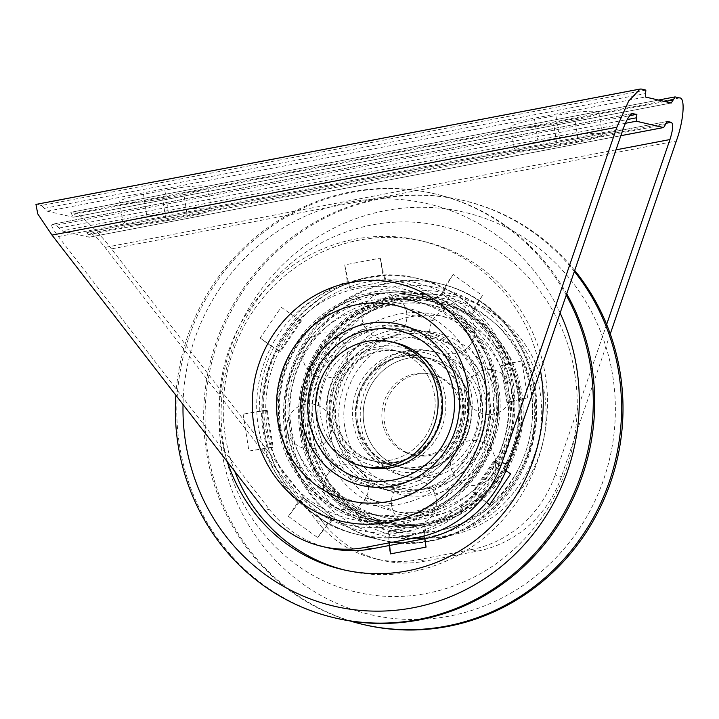 <?xml version="1.0" encoding="UTF-8"?>
<svg xmlns="http://www.w3.org/2000/svg" width="719" height="719" viewBox="0 0 719 719"><rect width="100%" height="100%" fill="white"/><g stroke="black" fill="none" stroke-linecap="round" stroke-linejoin="round"><path stroke-width="0.54" stroke-dasharray="3.6 2.7" d="M301.288 430.025A108.731 104.057 -76.9 0 0 379.614 516.296A108.731 104.057 -76.9 0 0 507.129 390.723A108.731 104.057 -76.9 0 0 428.794 304.452A108.731 104.057 -76.9 0 0 301.288 430.025M306.186 431.166A108.731 104.057 -76.9 0 0 384.512 517.428A108.731 104.057 -76.9 0 0 512.027 391.855A108.731 104.057 -76.9 0 0 433.692 305.593A108.731 104.057 -76.9 0 0 306.186 431.166M291.24 427.697A108.731 104.057 -76.9 0 0 369.575 513.959A108.731 104.057 -76.9 0 0 497.081 388.386A108.731 104.057 -76.9 0 0 418.755 302.124A108.731 104.057 -76.9 0 0 291.24 427.697M286.342 426.556A108.731 104.057 -76.9 0 0 364.677 512.818A108.731 104.057 -76.9 0 0 492.182 387.253A108.731 104.057 -76.9 0 0 413.856 300.982A108.731 104.057 -76.9 0 0 286.342 426.556M279.907 427.167A113.997 109.09 -76.9 0 0 362.025 517.608A113.997 109.09 -76.9 0 0 495.706 385.959A113.997 109.09 -76.9 0 0 413.578 295.527A113.997 109.09 -76.9 0 0 279.907 427.167M279.61 427.095A113.997 109.09 -76.9 0 0 361.729 517.536A113.997 109.09 -76.9 0 0 495.4 385.896A113.997 109.09 -76.9 0 0 413.281 295.455A113.997 109.09 -76.9 0 0 279.61 427.095M302.663 432.452A113.997 109.09 -76.9 0 0 384.791 522.893A113.997 109.09 -76.9 0 0 518.462 391.244A113.997 109.09 -76.9 0 0 436.343 300.812A113.997 109.09 -76.9 0 0 302.663 432.452M302.96 432.523A113.997 109.09 -76.9 0 0 385.087 522.956A113.997 109.09 -76.9 0 0 518.759 391.316A113.997 109.09 -76.9 0 0 436.64 300.875A113.997 109.09 -76.9 0 0 302.96 432.523M471.206 393.284A81.508 77.994 -76.9 0 0 412.49 328.628A81.508 77.994 -76.9 0 0 316.908 422.745A81.508 77.994 -76.9 0 0 375.624 487.41A81.508 77.994 -76.9 0 0 471.206 393.284M488.012 397.185A81.508 77.994 -76.9 0 0 429.297 332.529A81.508 77.994 -76.9 0 0 333.715 426.646A81.508 77.994 -76.9 0 0 392.43 491.311A81.508 77.994 -76.9 0 0 488.012 397.185M481.46 395.666A81.508 77.994 -76.9 0 0 422.745 331.01A81.508 77.994 -76.9 0 0 327.163 425.127A81.508 77.994 -76.9 0 0 385.878 489.792A81.508 77.994 -76.9 0 0 481.46 395.666M464.654 391.765A81.508 77.994 -76.9 0 0 405.938 327.1A81.508 77.994 -76.9 0 0 310.356 421.226A81.508 77.994 -76.9 0 0 369.072 485.891A81.508 77.994 -76.9 0 0 464.654 391.765M406.028 314.643L420.651 316.746L433.341 320.737M482.934 370.6L482.934 370.6C479.24 361.63 474.315 353.478 468.168 346.145M458.542 479.816L458.542 479.816C451.361 486.377 443.416 491.661 434.707 495.688L434.707 495.688M339.826 338.595L339.826 338.595C347.007 332.043 354.952 326.759 363.661 322.732L363.661 322.732M392.34 503.776L377.718 501.673L365.018 497.674M330.147 472.338L330.147 472.338C323.981 464.986 319.047 456.826 315.344 447.838M315.434 447.82L315.434 447.82C319.128 456.79 324.053 464.932 330.201 472.266M308.388 403.916L308.388 403.916C309.107 394.084 311.246 384.575 314.787 375.381L314.787 375.381M336.492 618.295A217.848 208.474 103.1 0 1 179.552 445.465A217.848 208.474 103.1 0 1 435.022 193.887A217.848 208.474 103.1 0 1 566.716 293.765M530.999 391.675A120.19 115.022 -76.9 0 0 398.551 295.446A120.19 115.022 -76.9 0 0 303.463 435.121A120.19 115.022 -76.9 0 0 435.912 531.341A120.19 115.022 -76.9 0 0 530.999 391.675M308.451 433.269A112.676 107.832 103.1 0 1 440.594 303.148A112.676 107.832 103.1 0 1 521.76 392.538A112.676 107.832 103.1 0 1 389.626 522.668A112.676 107.832 103.1 0 1 308.451 433.269M227.537 462.065A169.019 161.748 103.1 0 1 221.155 435.561A169.019 161.748 103.1 0 1 419.357 240.38A169.019 161.748 103.1 0 1 540.436 370.492M234.754 471.403A169.019 161.748 103.1 0 1 225.398 436.55A169.019 161.748 103.1 0 1 423.608 241.368A169.019 161.748 103.1 0 1 545.361 375.453A169.019 161.748 103.1 0 1 347.16 570.643A169.019 161.748 103.1 0 1 345.039 570.131M304.209 432.281A112.676 107.832 103.1 0 1 436.343 302.16A112.676 107.832 103.1 0 1 517.518 391.549A112.676 107.832 103.1 0 1 385.384 521.679A112.676 107.832 103.1 0 1 304.209 432.281M612.768 376.064A206.578 197.689 103.1 0 1 449.339 616.12A206.578 197.689 103.1 0 1 221.695 450.732A206.578 197.689 103.1 0 1 385.123 210.676A206.578 197.689 103.1 0 1 612.768 376.064M574.706 270.443A217.848 208.474 -76.9 0 0 463.315 200.457A217.848 208.474 -76.9 0 0 207.845 452.035A217.848 208.474 -76.9 0 0 364.785 624.856M574.355 271.458A217.848 208.474 -76.9 0 0 461.877 200.125A217.848 208.474 -76.9 0 0 206.416 451.703A217.848 208.474 -76.9 0 0 350.027 620.946M266.461 410.279L243.103 414.189L259.307 411.088L261.473 411.592A131.46 125.798 -76.9 0 0 263.118 430.268A131.46 125.798 -76.9 0 0 267.315 448.449L273.148 447.335L272.294 447.137L266.461 410.279L267.306 410.477L273.148 447.335M259.307 411.088A131.46 125.798 103.1 0 1 273.49 347.78L275.656 348.284A131.46 125.798 -76.9 0 1 296.668 317.421L295.473 317.142L301.477 320.908L280.464 351.771L275.656 348.284M281.165 307.22L295.473 317.142L281.165 307.22L260.152 338.083L273.49 347.78M294.502 316.917A131.46 125.798 103.1 0 1 347.385 281.713L349.551 282.216A131.46 125.798 -76.9 0 1 385.096 275.431L383.901 275.152L380.27 258.121L344.725 264.916L347.385 281.713M380.27 258.121L382.939 274.928L383.901 275.152L385.213 281.282L350.504 288.265L349.551 282.216M382.939 274.928A131.46 125.798 103.1 0 1 415.106 277.947A131.46 125.798 103.1 0 1 443.533 288.463L445.699 288.966A131.46 125.798 -76.9 0 1 474.962 310.222L473.767 309.943L470.666 315.093L442.248 294.026L445.699 288.966M482.377 295.653L472.796 309.718L473.767 309.943L482.377 295.653L453.114 274.388L443.533 288.463M472.796 309.718A131.46 125.798 103.1 0 1 505.619 364.057L507.785 364.56A131.46 125.798 -76.9 0 1 511.982 382.751A131.46 125.798 -76.9 0 1 513.618 401.418L507.785 402.532L501.952 365.674L507.785 364.56M286.432 435.678A131.46 125.798 103.1 0 1 440.594 283.87A131.46 125.798 103.1 0 1 535.296 388.161A131.46 125.798 103.1 0 1 381.133 539.969A131.46 125.798 103.1 0 1 286.432 435.678M300.623 320.71L279.61 351.573L280.464 351.771M301.477 320.908L296.668 317.421M260.152 338.083L279.61 351.573M267.306 410.477L261.473 411.592M243.103 414.189L248.936 451.047L272.294 447.137M248.936 451.047L267.315 448.449M300.129 502.788L298.933 502.509L288.382 516.359L297.963 502.284L298.933 502.509L302.726 497.53L332.843 518.983L329.401 524.052A131.46 125.798 -76.9 0 1 300.129 502.788L303.58 497.719L332.843 518.983M302.726 497.53L303.58 497.719M288.382 516.359L317.654 537.614L327.235 523.549L328.197 523.774L331.998 518.785M317.654 537.614L328.197 523.774L329.401 524.052M389.168 545.532L387.829 537.075L388.799 537.309L388.188 531.341L423.743 524.546L424.587 524.744L425.549 530.793A131.46 125.798 -76.9 0 1 389.995 537.578L389.033 531.53L424.587 524.744M388.188 531.341L389.033 531.53M389.626 545.451L388.799 537.309L389.995 537.578M424.722 538.747L423.383 530.289L424.345 530.514L423.743 524.546M426.043 547.096L424.345 530.514L425.549 530.793M486.43 502.482L472.769 491.904L493.782 461.041L499.435 464.735A131.46 125.798 -76.9 0 1 478.423 495.598L473.623 492.102L494.636 461.239M472.769 491.904L473.623 492.102M486.493 502.41L477.227 495.319L478.423 495.598M505.969 470.55L493.782 461.041M510.616 473.92L498.24 464.456L499.435 464.735M513.618 401.418L512.422 401.139L527.665 397.823L506.94 402.334L501.098 365.477L501.952 365.674M506.94 402.334L507.785 402.532M527.665 397.823L521.823 360.965L501.098 365.477M521.823 360.965L505.619 364.057M470.666 315.093L442.248 294.026M471.52 315.29L474.962 310.222M453.114 274.388L441.403 293.828M511.452 400.914A131.46 125.798 103.1 0 1 497.269 464.231M476.257 495.094A131.46 125.798 103.1 0 1 423.383 530.289M387.829 537.075A131.46 125.798 103.1 0 1 355.653 534.055A131.46 125.798 103.1 0 1 327.235 523.549M297.963 502.284A131.46 125.798 103.1 0 1 265.149 447.946M560.128 312.999A206.578 197.689 -76.9 0 0 339.674 204.322A206.578 197.689 -76.9 0 0 183.03 404.518M175.84 395.225A217.848 208.474 103.1 0 1 433.584 193.555A217.848 208.474 103.1 0 1 566.239 295.158M349.659 288.067L344.725 264.916M385.213 281.282L350.504 288.265M386.058 281.48L385.096 275.431M464.186 401.732A56.343 53.916 -76.9 0 0 423.599 357.037A56.343 53.916 -76.9 0 0 357.532 422.098A56.343 53.916 -76.9 0 0 398.119 466.802A56.343 53.916 -76.9 0 0 464.186 401.732M470.559 403.215A56.343 53.916 -76.9 0 0 429.971 358.52A56.343 53.916 -76.9 0 0 363.904 423.581A56.343 53.916 -76.9 0 0 404.491 468.276A56.343 53.916 -76.9 0 0 470.559 403.215A56.343 53.916 103.1 0 1 404.491 468.276A56.343 53.916 103.1 0 1 363.904 423.581A56.343 53.916 103.1 0 1 429.971 358.52A56.343 53.916 103.1 0 1 470.559 403.215M434.465 394.839A56.343 53.916 -76.9 0 0 393.877 350.135A56.343 53.916 -76.9 0 0 327.81 415.205A56.343 53.916 -76.9 0 0 368.398 459.899A56.343 53.916 -76.9 0 0 434.465 394.839A56.343 53.916 -76.9 0 0 393.877 350.135A56.343 53.916 -76.9 0 0 327.81 415.205A56.343 53.916 -76.9 0 0 368.398 459.899A56.343 53.916 -76.9 0 0 434.465 394.839M440.837 396.313A56.343 53.916 -76.9 0 0 400.249 351.618A56.343 53.916 -76.9 0 0 334.182 416.678A56.343 53.916 -76.9 0 0 374.761 461.373A56.343 53.916 -76.9 0 0 440.837 396.313M166.107 220.805L187.443 216.725L183.938 194.615L162.611 198.687L166.107 220.805A33.802 3.829 -9 0 1 123.165 223.87A33.802 3.829 -9 0 1 147 216.365L143.494 194.247L164.831 190.175L168.336 212.294L147 216.365M168.336 212.294A33.802 3.829 -9 0 1 211.278 209.22A33.802 3.829 -9 0 1 187.443 216.725M557.18 146.128L578.507 142.056L575.011 119.938L553.675 124.01L557.18 146.128A33.802 3.829 -9 0 1 514.238 149.201A33.802 3.829 -9 0 1 538.073 141.688L534.568 119.579L555.895 115.507L559.4 137.617L538.073 141.688M559.4 137.617A33.802 3.829 -9 0 1 602.342 134.552A33.802 3.829 -9 0 1 578.507 142.056M610.26 333.949L561.44 476.508A112.676 107.832 103.1 0 1 477.218 551.185L424.974 561.162A112.676 107.832 103.1 0 1 381.978 560.344A112.676 107.832 103.1 0 1 322.732 522.084L316.36 520.61L105.073 247.408C98.629 239.364 93.803 234.628 90.594 233.19L86.792 232.309L89.183 237.207L61.969 230.889L56.181 225.2L51.948 224.292L632.513 113.431M183.938 194.615A33.802 3.829 171 0 0 207.773 187.111A33.802 3.829 171 0 0 164.831 190.175M143.494 194.247A33.802 3.829 171 0 0 119.669 201.76A33.802 3.829 171 0 0 162.611 198.687M575.011 119.938A33.802 3.829 171 0 0 598.837 112.434A33.802 3.829 171 0 0 555.895 115.507M534.568 119.579A33.802 3.829 171 0 0 510.733 127.083A33.802 3.829 171 0 0 553.675 124.01M645.86 90.091L41.477 205.499L47.274 211.188L73.266 217.201L671.339 103.006M322.732 522.084L111.445 248.891L676.318 141.023M606.638 324.449L555.068 475.025L561.44 476.508M41.477 205.499L37.02 204.466L641.402 89.057M671.231 103.006L73.176 217.201L70.786 212.303L75.243 213.336C79.351 213.076 99.258 232.632 111.445 248.891M667.232 121.466L86.702 232.3L667.358 121.43M620.839 135.711L89.183 237.207L620.848 135.684M631.902 113.656L52.37 224.319C50.465 224.562 52.46 228.642 58.365 236.56L269.643 509.762L263.28 508.288M35.95 204.403L37.02 204.466M658.523 100.049L70.786 212.303L675.159 96.894M328.889 548.022A112.676 107.832 103.1 0 1 269.643 509.762M477.218 551.185L470.846 549.702L418.602 559.679L424.974 561.162M316.36 520.61A112.676 107.832 -76.9 0 0 375.606 558.861A112.676 107.832 -76.9 0 0 418.602 559.679M470.846 549.702A112.676 107.832 -76.9 0 0 555.068 475.025M460.582 406.918A41.316 39.536 -76.9 0 0 430.825 374.141A41.316 39.536 -76.9 0 0 382.373 421.855A41.316 39.536 -76.9 0 0 412.14 454.633A41.316 39.536 -76.9 0 0 460.582 406.918M462.712 407.412A41.316 39.536 -76.9 0 0 432.946 374.635A41.316 39.536 -76.9 0 0 384.494 422.341A41.316 39.536 -76.9 0 0 414.261 455.118A41.316 39.536 -76.9 0 0 462.712 407.412M477.668 401.858A63.847 61.106 -76.9 0 0 431.67 351.205A63.847 61.106 -76.9 0 0 356.795 424.938A63.847 61.106 -76.9 0 0 402.793 475.592A63.847 61.106 -76.9 0 0 477.668 401.858M481.919 402.847A63.847 61.106 -76.9 0 0 435.921 352.184A63.847 61.106 -76.9 0 0 361.037 425.927A63.847 61.106 -76.9 0 0 407.044 476.58A63.847 61.106 -76.9 0 0 481.919 402.847M366.699 467.215A63.847 61.106 103.1 0 1 320.701 416.562A63.847 61.106 103.1 0 1 395.576 342.819M280.734 427.508A114.357 109.441 -76.9 0 0 406.756 519.064A114.357 109.441 -76.9 0 0 497.224 386.166A114.357 109.441 -76.9 0 0 371.211 294.619A114.357 109.441 -76.9 0 0 280.734 427.508M513.213 383.029A131.46 125.798 -76.9 0 0 418.503 278.738A131.46 125.798 -76.9 0 0 264.349 430.555A131.46 125.798 -76.9 0 0 359.051 534.846A131.46 125.798 -76.9 0 0 513.213 383.029M507.668 383.551A126.948 121.484 -76.9 0 0 367.777 281.911A126.948 121.484 -76.9 0 0 267.342 429.441A126.948 121.484 -76.9 0 0 407.242 531.08A126.948 121.484 -76.9 0 0 507.668 383.551M534.019 387.865A131.46 125.798 -76.9 0 0 439.318 283.574A131.46 125.798 -76.9 0 0 285.155 435.381A131.46 125.798 -76.9 0 0 379.857 539.672A131.46 125.798 -76.9 0 0 534.019 387.865M531.026 388.97A126.948 121.484 -76.9 0 0 391.127 287.339A126.948 121.484 -76.9 0 0 290.701 434.86A126.948 121.484 -76.9 0 0 430.591 536.5A126.948 121.484 -76.9 0 0 531.026 388.97M301.144 432.245A114.357 109.441 -76.9 0 0 427.158 523.8A114.357 109.441 -76.9 0 0 517.626 390.902A114.357 109.441 -76.9 0 0 391.612 299.356A114.357 109.441 -76.9 0 0 301.144 432.245M462.919 401.445A56.343 53.916 -76.9 0 0 422.332 356.741A56.343 53.916 -76.9 0 0 356.264 421.801A56.343 53.916 -76.9 0 0 396.843 466.505A56.343 53.916 -76.9 0 0 462.919 401.445M468.455 400.923A60.845 58.23 -76.9 0 0 401.409 352.211A60.845 58.23 -76.9 0 0 353.272 422.916A60.845 58.23 -76.9 0 0 420.318 471.628A60.845 58.23 -76.9 0 0 468.455 400.923M335.449 416.975A56.343 53.916 -76.9 0 0 376.037 461.67A56.343 53.916 -76.9 0 0 442.104 396.609A56.343 53.916 -76.9 0 0 401.517 351.915A56.343 53.916 -76.9 0 0 335.449 416.975M445.097 395.495A60.845 58.23 -76.9 0 0 378.05 346.783A60.845 58.23 -76.9 0 0 329.913 417.496A60.845 58.23 -76.9 0 0 396.96 466.209A60.845 58.23 -76.9 0 0 445.097 395.495M312.648 374.015A22.532 6.058 126 0 0 331.63 356.975A22.532 6.058 126 0 0 338.505 337.265A22.532 6.058 126 0 0 337.858 336.977M409.92 296.192A122.194 116.936 -76.9 0 0 313.25 438.195A122.194 116.936 -76.9 0 0 447.901 536.023A122.194 116.936 -76.9 0 0 544.571 394.021A122.194 116.936 -76.9 0 0 409.92 296.192M330.632 433.476A100.345 96.022 103.1 0 1 410.019 316.872A100.345 96.022 103.1 0 1 520.592 397.203A100.345 96.022 103.1 0 1 441.205 513.815A100.345 96.022 103.1 0 1 330.632 433.476M336.546 426.106A78.515 75.135 -76.9 0 0 423.069 488.965A78.515 75.135 -76.9 0 0 485.172 397.733A78.515 75.135 -76.9 0 0 398.659 334.874A78.515 75.135 -76.9 0 0 336.546 426.106M509.16 394.542A100.363 96.049 103.1 0 1 429.764 511.173A100.363 96.049 103.1 0 1 319.164 430.825A100.363 96.049 103.1 0 1 398.56 314.194A100.363 96.049 103.1 0 1 509.16 394.542M439.929 530.173A117.961 112.883 -76.9 0 0 533.255 393.095A117.961 112.883 -76.9 0 0 403.26 298.655A117.961 112.883 -76.9 0 0 309.943 435.732A117.961 112.883 -76.9 0 0 439.929 530.173M403.233 292.741A124.207 118.86 103.1 0 1 540.104 392.179A124.207 118.86 103.1 0 1 441.843 536.518A124.207 118.86 103.1 0 1 304.973 437.08A124.207 118.86 103.1 0 1 403.233 292.741M344.814 427.221A76.502 73.212 103.1 0 1 405.345 338.316A76.502 73.212 103.1 0 1 489.648 399.566A76.502 73.212 103.1 0 1 429.126 488.471A76.502 73.212 103.1 0 1 344.814 427.221M496.496 398.659A82.748 79.189 -76.9 0 0 405.309 332.412A82.748 79.189 -76.9 0 0 339.853 428.569A82.748 79.189 -76.9 0 0 431.041 494.825A82.748 79.189 -76.9 0 0 496.496 398.659M461.823 392.304A78.515 75.135 103.1 0 1 399.71 483.545A78.515 75.135 103.1 0 1 313.187 420.687A78.515 75.135 103.1 0 1 375.3 329.446A78.515 75.135 103.1 0 1 461.823 392.304M289.209 423.868A100.363 96.049 -76.9 0 0 399.809 504.226A100.363 96.049 -76.9 0 0 479.205 387.586A100.363 96.049 -76.9 0 0 368.604 307.238A100.363 96.049 -76.9 0 0 289.209 423.868M358.439 288.247A117.961 112.883 103.1 0 1 488.426 382.688A117.961 112.883 103.1 0 1 395.099 519.765A117.961 112.883 103.1 0 1 265.113 425.324A117.961 112.883 103.1 0 1 358.439 288.247M395.135 525.67A124.207 118.86 -76.9 0 0 493.387 381.34A124.207 118.86 -76.9 0 0 356.525 281.902A124.207 118.86 -76.9 0 0 258.265 426.232A124.207 118.86 -76.9 0 0 395.135 525.67M625.35 123.308L61.969 230.889M47.274 211.188L645.329 96.993M90.594 233.19L665.956 123.326M56.181 225.2L629.709 115.687M58.365 236.56L623.238 128.701M44.371 208.339L645.59 93.542M59.075 228.04L627.193 119.561M679.617 97.928L75.243 213.336M615.994 149.849L105.073 247.408M664.904 101.532L71.981 214.747M665.506 124.477L87.988 234.754M384.512 517.428L379.614 516.296M511.245 388.539C523.225 452.7 473.345 520.493 409.497 525.751C351.951 533.489 294.979 488.543 287.124 429.881C276.545 371.471 316.387 308.891 373.206 295.536C434.797 277.66 502.958 323.909 511.245 388.539A22.532 22.532 0 0 0 484.759 369.926A22.532 22.532 0 0 0 466.856 396.286A22.532 22.532 0 0 0 493.216 414.198A22.532 22.532 0 0 0 511.245 388.539M369.575 513.959L364.677 512.818M498.375 385.77C510.292 449.492 460.672 516.88 398.056 521.904C341.885 529.445 286.279 485.604 278.424 427.634C273.84 395.612 280.653 366.232 298.861 339.494C324.287 302.241 372.487 283.088 414.629 293.613C457.104 302.717 491.949 341.13 498.375 385.77M418.503 278.738C334.766 255.479 246.536 342.37 264.161 430.438C271.575 481.2 310.662 524.259 359.051 534.846L379.857 539.672C463.602 562.941 551.832 476.041 534.208 387.972C526.784 337.211 487.707 294.152 439.318 283.574L418.503 278.738M519.945 390.777C531.871 454.507 482.251 521.886 419.626 526.919C363.463 534.46 307.849 490.61 299.994 432.64C295.419 400.618 302.232 371.238 320.44 344.509C345.866 307.256 394.057 288.094 436.199 298.619C478.674 307.723 513.519 346.136 519.945 390.777M418.755 302.124L413.856 300.982M433.692 305.593L428.794 304.452M415.546 338.739C443.425 346.468 460.493 365.414 466.73 395.585C469.318 413.146 466.272 429.719 457.581 445.286C450.301 457.778 440.504 467.269 428.173 473.749C413.497 481.164 398.371 483.141 382.823 479.672C354.943 471.952 337.876 453.006 331.639 422.826C329.05 405.264 332.097 388.7 340.788 373.125C348.068 360.632 357.864 351.151 370.195 344.671C384.872 337.247 399.989 335.27 415.546 338.739M429.297 332.529L422.745 331.01M422.332 356.741C386.804 346.774 348.877 384.018 356.444 421.918C361.244 445.421 374.707 460.286 396.843 466.505L376.037 461.67C411.574 471.637 449.492 434.393 441.924 396.502C437.125 372.99 423.653 358.125 401.517 351.915L422.332 356.741M412.49 328.628L405.938 327.1M375.624 487.41L369.072 485.891M392.43 491.311L385.878 489.792M406.037 314.733L420.633 316.836L433.305 320.818M468.231 346.082C474.387 353.424 479.321 361.585 483.015 370.573M489.981 414.504C489.253 424.327 487.123 433.836 483.581 443.039M339.889 338.658C347.061 332.115 354.997 326.83 363.688 322.813M365.063 497.593L377.736 501.583L392.331 503.686M308.478 403.907C309.206 394.102 311.327 384.602 314.868 375.417M338.505 337.265A22.532 22.532 0 0 0 307.022 342.253A22.532 22.532 0 0 0 312.01 373.727A22.532 22.532 0 0 0 343.889 368.182A22.532 22.532 0 0 0 338.505 337.265M305.153 404.222A22.532 22.532 0 0 0 287.241 430.582A22.532 22.532 0 0 0 313.61 448.494A22.532 22.532 0 0 0 331.639 422.826A22.532 22.532 0 0 0 305.153 404.222M327.478 474.486A22.532 22.532 0 0 0 333.427 505.799A22.532 22.532 0 0 0 364.74 499.849A22.532 22.532 0 0 0 359.356 468.932A22.532 22.532 0 0 0 327.478 474.486M391.675 505.834A22.532 22.532 0 0 0 418.152 524.448A22.532 22.532 0 0 0 436.19 498.788A22.532 22.532 0 0 0 410.405 480.058A22.532 22.532 0 0 0 391.675 505.834M459.863 481.146A22.532 22.532 0 0 0 491.742 475.601A22.532 22.532 0 0 0 486.359 444.684A22.532 22.532 0 0 0 454.875 449.672A22.532 22.532 0 0 0 459.863 481.146M470.882 343.934A22.532 22.532 0 0 0 465.499 313.017A22.532 22.532 0 0 0 433.629 318.562A22.532 22.532 0 0 0 439.579 349.874A22.532 22.532 0 0 0 470.882 343.934M406.693 312.576A22.532 22.532 0 0 0 380.908 293.846A22.532 22.532 0 0 0 362.178 319.631A22.532 22.532 0 0 0 388.664 338.236A22.532 22.532 0 0 0 406.693 312.576M458.47 479.762C451.307 486.305 443.371 491.58 434.68 495.598M489.891 414.504C489.163 424.318 487.042 433.809 483.501 442.994M574.778 373.988C585.392 437.215 561.521 506.239 514.606 548.678C471.601 588.816 410.98 605.146 356.714 592.141C289.514 577.465 234.34 517.249 223.591 444.432C212.977 381.196 236.848 312.181 283.753 269.733C326.768 229.595 387.388 213.273 441.655 226.278C508.854 240.946 564.029 301.162 574.778 373.988M423.608 241.368L419.357 240.38M436.343 302.16L440.594 303.148M440.594 283.87L415.106 277.947M381.133 539.969L355.653 534.055M433.584 193.555L435.022 193.887M461.877 200.125L463.315 200.457M385.384 521.679L389.626 522.668M347.16 570.643L342.909 569.655M400.249 351.618L423.599 357.037M374.761 461.373L398.119 466.802M375.606 558.861L381.978 560.344M119.669 201.76L123.165 223.87M598.837 112.434L602.342 134.552M510.733 127.083L514.238 149.201M207.773 187.111L211.278 209.22M430.825 374.141L432.946 374.635M431.67 351.205L435.921 352.184M402.793 475.592L407.044 476.58M412.14 454.633L414.261 455.118"/><path stroke-width="1.08" d="M566.716 293.765A217.848 208.474 103.1 0 1 591.953 366.717A217.848 208.474 103.1 0 1 336.492 618.295L335.054 617.963A217.848 208.474 103.1 0 1 178.123 445.133A217.848 208.474 103.1 0 1 175.84 395.225M540.436 370.492A169.019 161.748 103.1 0 1 541.119 374.473A169.019 161.748 103.1 0 1 342.909 569.655A169.019 161.748 103.1 0 1 227.537 462.065M350.027 620.946A217.848 208.474 -76.9 0 0 363.347 624.523L364.785 624.856A217.848 208.474 -76.9 0 0 620.245 373.287A217.848 208.474 -76.9 0 0 574.706 270.443M183.03 404.518A206.578 197.689 -76.9 0 0 185.601 442.356A206.578 197.689 -76.9 0 0 413.245 607.744A206.578 197.689 -76.9 0 0 576.665 367.679A206.578 197.689 -76.9 0 0 560.128 312.999M566.239 295.158A217.848 208.474 103.1 0 1 590.524 366.384A217.848 208.474 103.1 0 1 335.054 617.963M363.347 624.523A217.848 208.474 -76.9 0 0 618.816 372.954A217.848 208.474 -76.9 0 0 574.355 271.458M389.626 545.451L390.489 553.882L426.043 547.096L424.722 538.747M390.489 553.882L389.168 545.532M486.493 502.41L489.603 504.783L510.616 473.92L505.969 470.55M489.603 504.783L486.43 502.482M345.039 570.131A169.019 161.748 103.1 0 1 234.754 471.403M620.848 135.684L663.538 127.533L636.324 121.214L625.35 123.308M616.866 127.227L51.993 235.086L263.28 508.288A112.676 107.832 -76.9 0 0 322.525 546.539A112.676 107.832 -76.9 0 0 365.522 547.357L417.766 537.381A112.676 107.832 -76.9 0 0 501.988 462.703L616.866 127.227L628.64 101.1L640.054 89.048L641.402 89.057L645.86 90.091L645.329 96.993L671.231 103.006L673.2 99.95L664.904 101.532M665.956 123.326L671.267 122.311L667.232 121.466M658.523 100.049L675.051 96.894L679.617 97.928C685.495 97.335 683.679 121.035 676.318 141.023L610.26 333.949M629.709 115.687L636.854 114.321L631.902 113.656M675.159 96.894L673.2 99.95M501.988 462.703L508.36 464.177L623.238 128.701C626.86 118.968 630.132 113.872 633.053 113.44L632.513 113.431M636.854 114.321L636.324 121.214M667.358 121.43L663.646 127.533L620.839 135.711M671.267 122.311C673.478 123.938 673.038 129.681 669.955 139.549L606.638 324.449M51.993 235.086L37.774 213.929L35.95 204.403L640.054 89.048M365.522 547.357L371.885 548.84L424.129 538.864L417.766 537.381M508.36 464.177A112.676 107.832 103.1 0 1 424.129 538.864M371.885 548.84A112.676 107.832 103.1 0 1 328.889 548.022L322.525 546.539M316.45 415.573A63.847 61.106 103.1 0 1 391.325 341.831A63.847 61.106 103.1 0 1 437.323 392.493A63.847 61.106 103.1 0 1 362.448 466.227A63.847 61.106 103.1 0 1 316.45 415.573M391.325 341.831L395.576 342.819A63.847 61.106 103.1 0 1 441.574 393.473A63.847 61.106 103.1 0 1 366.699 467.215L362.448 466.227M388.449 522.219A122.194 116.936 103.1 0 1 253.789 424.39A122.194 116.936 103.1 0 1 350.468 282.387A122.194 116.936 103.1 0 1 485.118 380.216A122.194 116.936 103.1 0 1 388.449 522.219M277.777 421.208A100.345 96.022 -76.9 0 0 388.35 501.538A100.345 96.022 -76.9 0 0 467.736 384.935A100.345 96.022 -76.9 0 0 357.163 304.604A100.345 96.022 -76.9 0 0 277.777 421.208M453.554 391.19A76.502 73.212 -76.9 0 0 369.242 329.94A76.502 73.212 -76.9 0 0 308.721 418.844A76.502 73.212 -76.9 0 0 393.023 480.094A76.502 73.212 -76.9 0 0 453.554 391.19M301.863 419.752A82.748 79.189 103.1 0 1 367.328 323.595A82.748 79.189 103.1 0 1 458.515 389.842A82.748 79.189 103.1 0 1 393.05 485.999A82.748 79.189 103.1 0 1 301.863 419.752M627.193 119.561L636.594 117.763M669.955 139.549L615.994 149.849"/></g></svg>
